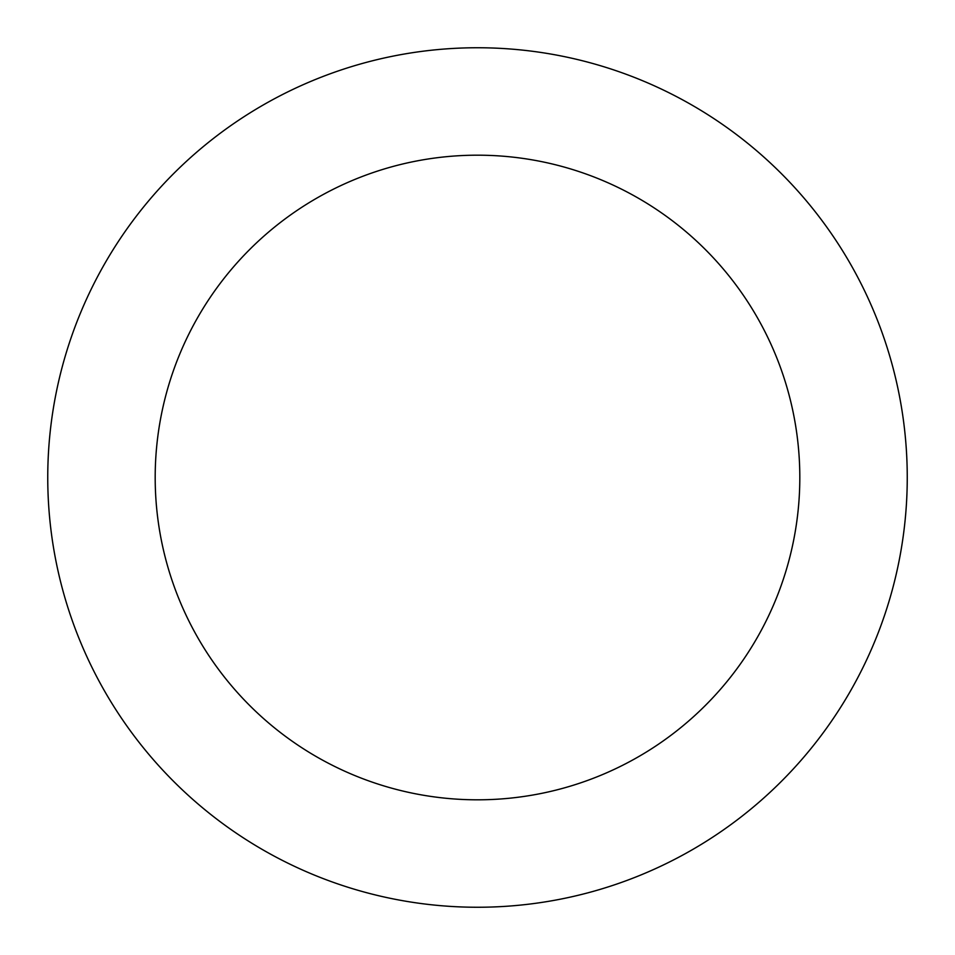 <?xml version="1.0" encoding="UTF-8"?>
<svg xmlns="http://www.w3.org/2000/svg" width="955" height="955" viewBox="0 0 955 955"><rect width="100%" height="100%" fill="white"/><g stroke="black" fill="none" stroke-linecap="round" stroke-linejoin="round"><path stroke-width="1.43" d="M477.5 47.75A429.75 429.75 0 0 1 907.25 477.5A429.75 429.75 0 0 1 477.5 907.25A429.75 429.75 0 0 1 47.75 477.5A429.75 429.75 0 0 1 477.5 47.75M477.5 799.813A322.312 322.312 0 0 1 155.188 477.5A322.312 322.312 0 0 1 477.5 155.188A322.312 322.312 0 0 1 799.813 477.5A322.312 322.312 0 0 1 477.5 799.813"/></g></svg>
